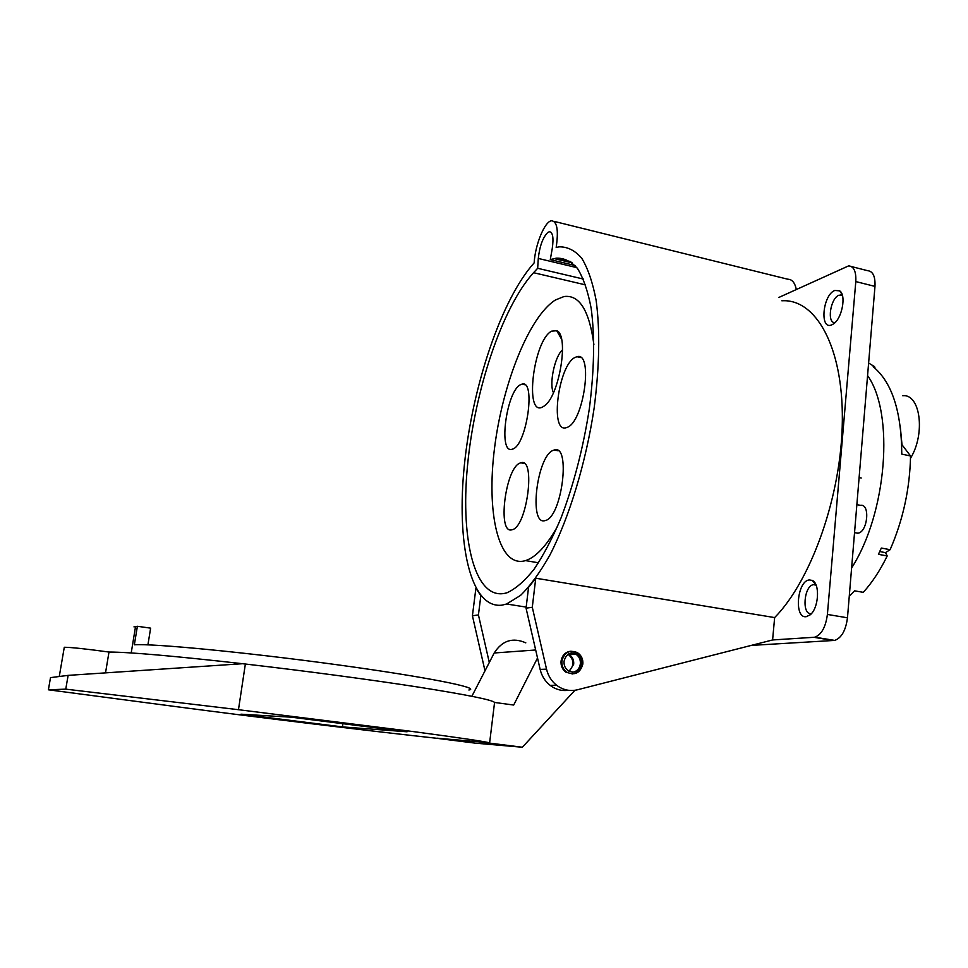 <?xml version="1.0" encoding="UTF-8"?>
<svg xmlns="http://www.w3.org/2000/svg" width="968" height="968" viewBox="0 0 968 968"><rect width="100%" height="100%" fill="white"/><g stroke="black" fill="none" stroke-linecap="round" stroke-linejoin="round"><path stroke-width="1.45" d="M874.6 367.888L874.322 366.497L868.611 363.036M856.861 504.643L860.576 505.369C870.401 503.469 867.691 532.219 857.914 533.199L855.192 532.739M902.745 395.731C920.314 393.601 925.71 433.64 910.513 458.263M901.692 444.348L910.549 455.976L901.777 454.125C901.45 411.255 891.903 382.118 873.136 366.69L874.394 366.993M900.192 425.823L902.007 444.772M879.743 551.566L885.49 552.631L887.208 555.959L878.424 554.325L881.328 548.057L890.124 549.691C903.047 520.01 909.86 488.779 910.549 455.976M887.208 555.959C880.081 570.503 872.095 582.639 863.25 592.343L854.575 590.831L849.251 596.3M890.124 549.691L885.49 552.631M867.57 375.596C894.577 413.179 887.027 512.883 851.61 567.962M811.438 613.567L811.196 613.591C801.552 615.104 803.888 585.761 813.459 584.672L816.06 585.059M806.15 616.713C793.772 618.564 797.16 580.655 809.369 579.929L812.285 580.437C820.271 583.619 818.759 608.352 810.119 614.874L806.15 616.713M547.779 232.453C542.806 237.523 539.648 246.187 538.293 258.444L537.663 268.281L533.562 272.698C502.017 307.207 474.308 391.701 467.399 466.903C460.272 542.056 475.615 602.689 507.159 592.706C515.787 588.75 524.765 580.909 534.106 569.196C543.459 555.305 552.462 538.172 561.101 517.783C573.77 484.46 583.172 448.184 589.306 408.968C594.291 370.151 594.909 336.61 591.17 308.32C587.975 291.501 583.474 278.312 577.666 268.729C571.265 261.396 564.126 257.875 556.237 258.166L550.296 259.606L552.232 248.667C553.805 237.813 552.837 232.175 549.316 231.751L547.779 232.453M834.767 290.461L839.655 290.836C846.613 295.034 841.93 319.113 833.17 324.099L831.754 324.849C819.448 330.524 822.619 295.046 834.767 290.461M834.997 322.622C826.672 323.397 830.314 298.301 838.953 295.204L842.354 295.216L840.575 294.817M502.077 605.145L506.591 604.008L520.566 595.393C530.367 585.785 540.192 572.245 550.054 554.761C569.462 516.876 586.015 462.365 594.195 407.734C599.482 366.279 600.136 330.487 596.131 300.346C592.706 282.426 587.903 268.378 581.72 258.19C574.907 250.373 567.321 246.598 558.947 246.864L556.176 247.469C558.657 230.323 557.132 221.418 551.603 220.764C544.766 221.164 535.11 244.795 534.167 262.86C501.279 299.354 472.481 386.075 464.422 464.616C456.218 543.06 470.254 609.138 502.077 605.145M568.446 690.293C561.815 691.188 555.717 689.543 550.163 685.38C545.081 681.339 541.741 676.015 540.144 669.408L546.533 669.154L532.291 607.275L535.752 578.211L774.642 617.584C811.547 580.207 841.845 494.358 842.341 420.221C843.019 345.915 815.443 298.543 781.854 300.782M851.429 266.563L867.643 270.689C872.967 271.221 875.411 276.461 874.975 286.395L847.472 617.802C845.802 630.386 841.555 637.924 834.718 640.405L751.216 645.414M553.914 221.333L787.843 279.232C792.066 279.292 794.885 282.692 796.313 289.408M874.975 286.395L855.797 281.579L827.398 614.438L847.472 617.802M855.797 281.579C856.269 271.609 853.885 266.357 848.658 265.861L778.732 297.503M833.763 640.538L813.834 637.307L772.597 639.957L577.436 689.785C569.958 691.527 563.025 690.027 556.636 685.284C551.518 681.206 548.142 675.821 546.533 669.154M813.834 637.307L814.778 637.186C821.505 634.657 825.716 627.082 827.398 614.438M537.663 268.281L583.377 279.062M550.296 259.606L575.077 265.51M557.556 526.35C546.509 545.916 535.824 557.338 525.503 560.605L523.882 561.041C498.036 566.292 486.311 511.939 494.563 447.869C502.537 383.848 529.048 316.621 555.402 299.995L563.981 296.547C579.36 294.478 589.331 310.498 593.892 344.644M567.03 427.42C583.752 422.447 593.662 351.154 576.964 356.72L575.27 357.337C558.536 364.416 549.461 433.107 566.111 427.723L567.03 427.42M512.096 529.726L512.157 529.714C527.112 527.1 536.091 456.932 520.844 462.813L520.276 462.994C505.369 467.302 496.911 535.122 512.096 529.726M545.202 520.554L545.262 520.542C561.936 517.541 571.181 443.598 554.228 450.011L553.551 450.229C536.95 455.105 528.31 526.471 545.202 520.554M512.737 449.043C526.834 444.953 536.103 379.19 521.982 384.151L520.699 384.623C506.579 390.479 497.963 454.004 512.048 449.273L512.737 449.043M551.639 331.153L556.721 330.729C569.317 334.759 559.419 395.9 544.512 405.798L542.467 407.08C524.087 416.784 533.562 339.937 551.639 331.153M562.577 349.859C554.882 355.849 548.868 384.09 553.454 392.657M133.959 626.889L137.383 626.284L150.633 628.147L147.91 644.857M342.442 726.908L240.971 714.19L291.489 717.215L407.092 731.784L342.442 726.908L342.89 723.689M481.169 742.057L437.318 738.197L481.169 742.057L522.357 747.235L574.931 690.269M471.864 696.282L494.2 652.989C502.223 640.501 512.75 637.125 525.806 642.849M522.357 747.235L475.687 743.194L437.294 738.378M537.518 657.998L513.693 705.043L494.563 702.453L489.614 742.916L481.193 741.863M568.01 654.32L568.543 654.634C574.302 660.079 574.411 665.585 568.869 671.175M494.563 702.453C492.434 699.949 467.435 694.891 419.555 687.28C372.22 679.899 305.477 670.957 245.364 664.024L238.467 709.701L65.763 689.143L68.123 675.374L50.505 677.624L48.4 689.797L65.763 689.143M245.364 664.024L242.617 663.709C174.022 655.989 129.482 652.093 108.997 652.045C85.995 648.899 71.087 647.314 64.287 647.265L64.203 647.737M242.617 663.709L68.123 675.374M48.4 689.797L178.015 706.894C257.996 717.445 371.409 731.203 437.306 738.342M105.524 672.881L108.997 652.045M489.614 742.916C487.315 741.875 462.026 738.112 413.747 731.651L238.467 709.701M137.383 626.284L134.346 644.809C152.702 643.333 247.239 652.444 337.094 664.75C427.033 677.043 481.604 688.066 468.887 690.002M568.361 654.09L569.269 654.586C572.511 656.849 573.976 660.055 573.697 664.205L569.245 671.381M580.364 663.891C580.655 659.704 579.166 656.473 575.899 654.186L571.592 652.855L575.899 654.186C579.166 656.473 580.655 659.704 580.364 663.891C579.542 668.622 576.952 671.429 572.596 672.288C576.952 671.429 579.542 668.622 580.364 663.891M540.144 669.408L526.06 608.158L528.552 587.334L535.752 578.211M478.434 614.922L480.842 595.707L475.905 588.181L472.42 615.781L478.434 614.922L489.3 662.499M774.642 617.584L772.597 639.957M484.992 670.836L472.42 615.781M526.06 608.158L532.291 607.275M572.584 673.97L565.808 672.155C562.287 669.42 560.714 665.73 561.065 661.059C562.19 655.07 565.554 651.779 571.144 651.186M564.054 661.217C566.171 653.715 570.612 651.343 577.388 654.09C580.655 656.377 582.155 659.631 581.865 663.83C579.638 671.538 575.077 673.837 568.155 670.715C565.118 668.38 563.763 665.222 564.054 661.217M538.293 258.444L576.843 267.628M533.562 272.698L585.628 284.907M554.168 258.601L572.475 262.969M494.2 652.989L535.679 649.988M582.736 664.084C580.122 673.123 574.762 675.809 566.655 672.119C563.134 669.384 561.549 665.681 561.9 661.023C564.356 652.275 569.547 649.48 577.46 652.662C581.369 655.312 583.172 659.111 582.857 664.036C580.255 673.087 574.847 675.773 566.655 672.119L565.808 672.155M875.06 368.276L874.733 366.957M854.538 532.618L857.733 533.223M859.112 477.575L861.23 478.01M816.085 585.12L813.459 584.672M842.1 294.453L839.655 290.836M506.591 604.008L526.193 607.105M834.718 640.405L814.778 637.186M570.769 261.638L556.237 258.166M550.804 232.114L549.316 231.751M816.024 585.047L812.285 580.437M580.715 357.543L576.964 356.72M524.184 463.454L520.844 462.813M558.173 450.786L554.228 450.011M524.886 384.756L521.982 384.151M561.488 339.03L556.721 330.729M525.503 560.605L538.51 562.795M568.543 654.634L567.526 654.695M59.266 676.499L64.287 647.265M131.212 652.94L135.544 626.526M577.388 654.09L569.269 654.586M550.163 685.38L556.636 685.284"/></g></svg>
